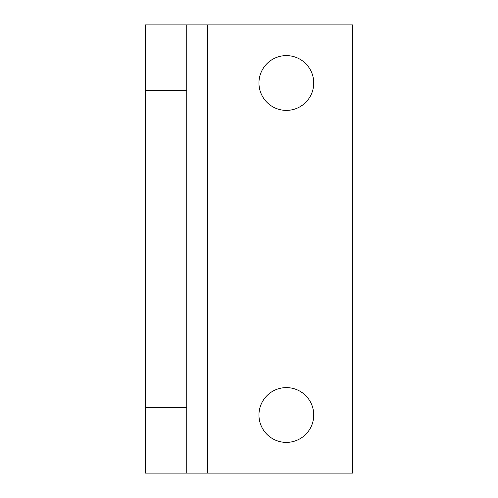 <?xml version="1.0" encoding="UTF-8"?>
<svg xmlns="http://www.w3.org/2000/svg" width="498" height="498" viewBox="0 0 498 498"><rect width="100%" height="100%" fill="white"/><g stroke="black" fill="none" stroke-linecap="round" stroke-linejoin="round"><path stroke-width="0.75" d="M286.35 110.388A27.39 27.39 0 0 1 258.96 82.998A27.39 27.39 0 0 1 286.35 55.608A27.39 27.39 0 0 1 313.74 82.998A27.39 27.39 0 0 1 286.35 110.388M286.35 442.392A27.39 27.39 0 0 1 258.96 415.002A27.39 27.39 0 0 1 286.35 387.612A27.39 27.39 0 0 1 313.74 415.002A27.39 27.39 0 0 1 286.35 442.392M186.75 407.395L145.248 407.395L145.248 473.1L186.75 473.1L186.75 24.9L145.248 24.9L145.248 90.605L186.75 90.605M145.248 407.395L145.248 90.605M207.498 473.1L207.498 24.9L352.752 24.9L352.752 473.1L186.75 473.1M207.498 24.9L186.75 24.9"/></g></svg>

